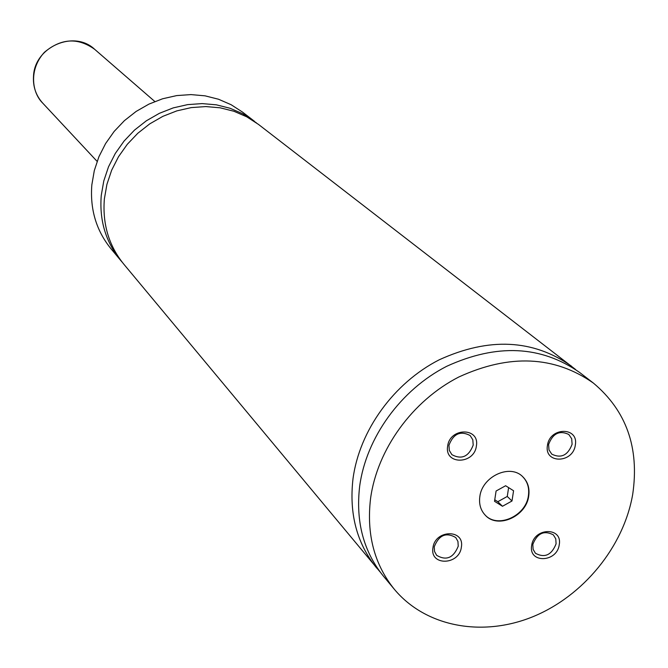 <?xml version="1.0" encoding="UTF-8"?>
<svg xmlns="http://www.w3.org/2000/svg" width="668" height="668" viewBox="0 0 668 668"><rect width="100%" height="100%" fill="white"/><g stroke="black" fill="none" stroke-linecap="round" stroke-linejoin="round"><path stroke-width="1" d="M256.445 122.895L242.893 113.827L230.101 108.274L216.407 104.834L202.145 103.598L187.658 104.617L173.296 107.874L159.418 113.301L146.376 120.783L134.485 130.118L124.039 141.098L115.305 153.44L108.5 166.833L103.782 180.953L101.26 195.44C99.273 220.306 105.703 241.916 120.549 260.261L122.169 262.148M575.524 369.454L258.441 124.382L246.776 116.833L233.917 111.264L220.156 107.807L205.819 106.571L191.257 107.598L176.828 110.88L162.875 116.341L149.757 123.864L137.8 133.266L127.296 144.305L118.512 156.713L111.665 170.181L106.913 184.376L104.367 198.939C102.363 223.939 108.817 245.649 123.73 264.085L380.175 572.042M528.73 495.923C529.791 488.074 527.762 481.653 522.652 476.643C509.926 463.525 481.979 476.551 479.816 496.725C478.847 504.198 480.701 510.394 485.369 515.304C497.877 529.181 526.426 516.339 528.73 495.923M485.219 515.145C497.81 528.797 526.108 515.921 528.413 495.623C529.457 487.874 527.486 481.494 522.485 476.493M461.363 547.159C464.803 528.872 434.943 529.49 432.947 547.843C429.649 566.18 459.367 565.353 461.363 547.159M434.25 546.791L434.517 551.442L436.63 555.308C446.257 560.986 453.463 557.955 458.231 546.215L457.947 541.447L455.726 537.515C446.09 532.012 438.926 535.101 434.25 546.791M575.298 445.155C578.997 426.685 549.747 426.819 547.459 445.389C543.911 463.909 573.027 463.559 575.298 445.155M548.603 444.47L548.987 449.89L551.76 454.14C561.078 458.665 567.858 455.384 572.1 444.287L571.699 438.759L568.81 434.467C559.492 430.108 552.762 433.44 548.603 444.47M476.384 445.974C479.908 427.203 449.714 427.345 447.652 446.207C444.287 465.02 474.33 464.669 476.384 445.974M448.954 445.28L449.322 450.457L451.877 454.649C461.605 459.885 468.711 456.695 473.203 445.08L472.81 439.786L470.13 435.528C460.411 430.493 453.347 433.741 448.954 445.28M559.225 544.796C562.84 526.785 533.899 527.378 531.686 545.455C528.213 563.508 557.02 562.715 559.225 544.796M532.83 544.42L533.106 549.321L535.444 553.271C544.704 558.231 551.584 555.1 556.077 543.861L555.784 538.867L553.355 534.859C544.086 530.058 537.247 533.239 532.83 544.42M254.5 121.342L242.576 112.132L231.136 104.726L218.528 99.24L205.043 95.833L190.998 94.597L176.744 95.582L162.616 98.772L148.964 104.099L136.138 111.431L124.448 120.607L114.186 131.396L105.611 143.528L98.931 156.696L94.305 170.582L91.842 184.836C89.921 209.309 96.275 230.585 110.913 248.68L120.549 260.261M571.441 366.131C533.056 339.219 489.001 337.098 439.277 359.776C393.778 382.964 359.401 430.543 353.005 478.739C348.972 513.767 356.871 543.552 376.71 568.084M632.721 494.236C639.493 447.819 626.392 410.778 593.418 383.098C554.423 355.777 509.559 353.739 458.824 376.994C412.381 400.758 377.211 449.364 370.565 498.495C366.356 534.2 374.322 564.51 394.462 589.426C425.858 627.001 482.421 637.339 532.88 616.723C583.373 596.065 623.745 546.666 632.721 494.236M593.418 383.098L579.782 372.577C541.163 345.506 496.8 343.419 446.692 366.306C400.833 389.711 366.156 437.682 359.668 486.237C355.568 521.524 363.492 551.501 383.449 576.183L394.462 589.426M494.529 501.301L502.486 506.269L511.989 501L513.567 490.746L505.626 485.736L496.09 491.013L494.529 501.301M494.763 499.798L497.81 501.701L502.486 506.269M497.81 501.701L507.262 496.458L508.615 487.623M507.262 496.458L511.989 501M33.525 75.918C32.807 86.448 35.88 95.524 42.744 103.139C31.847 92.568 28.699 69.472 44.355 52.346C61.022 38.301 77.789 37.283 94.647 49.298C74.123 29.718 34.803 46.676 33.525 75.918M42.744 103.139L97.11 161.372M94.647 49.298L154.826 101.519"/></g></svg>
